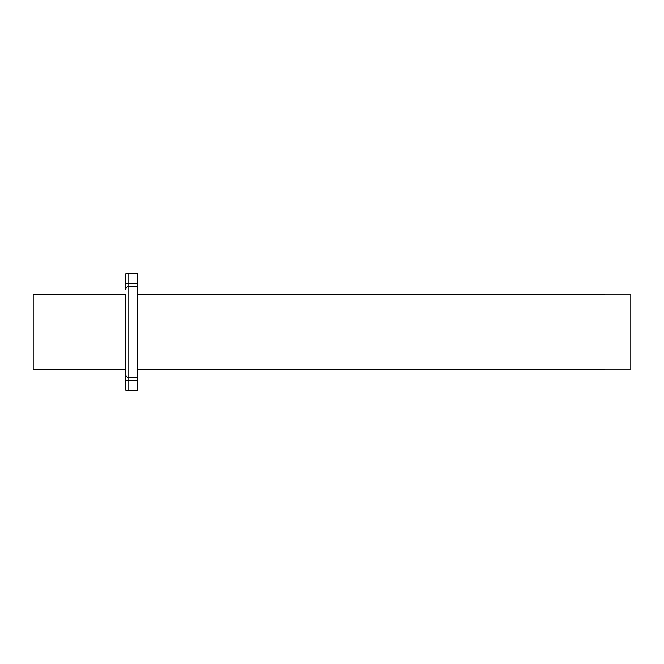 <?xml version="1.0" encoding="UTF-8"?>
<svg xmlns="http://www.w3.org/2000/svg" width="664" height="664" viewBox="0 0 664 664"><rect width="100%" height="100%" fill="white"/><g stroke="black" fill="none" stroke-linecap="round" stroke-linejoin="round"><path stroke-width="1" d="M137.78 294.65L630.8 294.799L630.8 369.201L137.78 369.35M125.828 369.35L33.2 369.35L33.2 294.65L125.828 294.65L125.828 390.266L137.78 390.266L137.78 380.48L128.816 380.48L128.816 390.266M128.816 273.734L128.816 283.52L125.828 283.52L125.828 273.734L137.78 273.734L137.78 380.48M137.78 286.458L128.816 286.458L128.816 377.542A2.988 2.938 180 0 1 125.828 374.604L125.828 294.65M125.828 283.52L125.828 289.396A2.988 2.938 180 0 1 128.816 286.458L128.816 283.52L137.78 283.52M125.828 380.48L128.816 380.48L128.816 377.542L137.78 377.542"/></g></svg>
